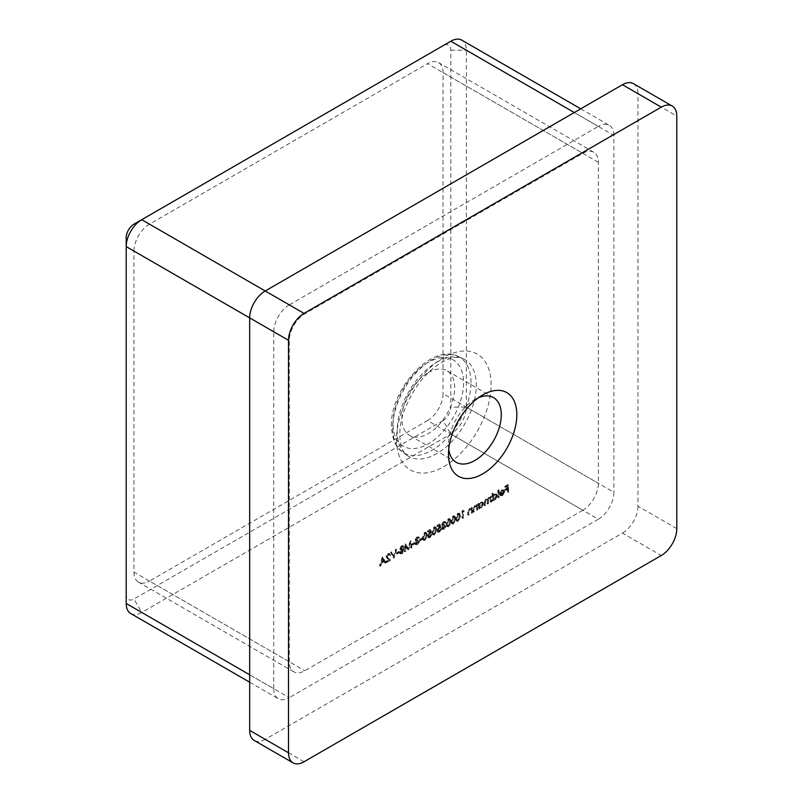 <?xml version="1.0" encoding="UTF-8"?>
<svg xmlns="http://www.w3.org/2000/svg" width="803" height="803" viewBox="0 0 803 803"><rect width="100%" height="100%" fill="white"/><g stroke="black" fill="none" stroke-linecap="round" stroke-linejoin="round"><path stroke-width="0.6" stroke-dasharray="4.01 3.01" d="M478.518 397.676A37.34 21.561 120 0 0 474.884 399.482L482.653 394.996L474.884 399.482A37.34 21.561 120 0 0 448.486 445.213A37.34 21.561 120 0 0 448.736 449.268M428.29 372.582A37.34 21.561 -60 0 1 446.96 370.735A37.34 21.561 -60 0 1 452.691 400.657A37.34 21.561 -60 0 1 428.29 433.56A37.34 21.561 -60 0 1 409.62 435.407A37.34 21.561 -60 0 1 403.899 405.485A37.34 21.561 -60 0 1 428.29 372.582M387.829 554.331L389.806 554.833L389.204 553.468L387.799 553.618L385.932 556.81L388.722 559.651L385.862 561.307L385.862 562.04L390.047 559.621L386.494 556.549L387.829 554.331L389.616 554.662L390.027 555.596L389.254 555.154M398.82 552.183L398.82 551.45L396.451 552.825L396.451 553.558L398.82 552.183L399.593 552.635L398.82 551.45M410.594 547.756L411.146 547.435L410.333 540.79L407.713 548.148L405.174 543.772L404.27 551.41L405.415 545.628L407.643 549.463L410.002 542.969L410.594 547.756L411.919 547.887L411.146 547.435M419.507 538.03L418.965 537.127L417.67 537.267L415.874 540.158L416.596 541.202L415.563 543.671L416.145 544.946L417.69 544.745L419.748 541.453L417.68 544.012L416.115 543.42L418.012 540.82L418.012 540.088L416.426 539.837L417.67 538L416.887 537.548L418.734 537.588L418.182 536.675L416.898 536.816L415.101 539.706L415.813 540.76L414.78 543.23L415.362 544.494L416.918 544.293L418.965 541.011L416.908 543.571L415.332 542.969L417.229 540.369L417.229 539.636L415.653 539.385L416.887 537.548L418.955 538.351L419.507 538.03L418.734 537.588M415.522 540.65L416.596 541.202L415.522 540.65M415.703 543.741L416.486 544.193L415.703 543.741M415.894 539.907L416.667 540.349L415.894 539.907M424.496 539.917L426.554 534.989L425.781 532.309L424.496 532.429L422.368 537.408L423.171 540.038L425.269 540.359L427.337 535.43L426.554 534.989M433.981 534.437L436.039 529.508L435.266 526.828L433.981 526.959L431.853 531.927L432.656 534.567L434.754 534.888L436.812 529.96L436.039 529.508M446.066 522.703L445.514 521.789L444.23 521.94L442.423 524.821L443.146 525.875L442.112 528.344L442.694 529.609L444.24 529.408L446.297 526.126L444.23 528.685L442.664 528.083L444.561 525.483L444.561 524.75L442.985 524.5L444.22 522.673L443.447 522.221L445.284 522.251L444.742 521.348L443.447 521.488L441.65 524.379L442.373 525.423L441.339 527.892L441.921 529.167L443.467 528.966L445.524 525.674L443.457 528.233L441.891 527.641L443.788 525.042L443.788 524.309L442.202 524.058L443.447 522.221L445.514 523.024L446.066 522.703L445.284 522.251M442.072 525.323L443.146 525.875L442.072 525.323M442.262 528.414L443.035 528.866L442.262 528.414M442.443 524.57L443.226 525.021L442.443 524.57M452.942 523.486L455.01 518.557L454.237 515.877L452.942 516.008L450.814 520.976L451.627 523.616L453.725 523.937L455.783 519.009L455.01 518.557M463.542 510.798L463.18 510.276L462.036 510.939L462.036 518.055L462.598 517.734L462.598 511.35L464.315 511.25L463.18 510.276M476.902 509.483L476.902 504.274L476.089 505.338L477.123 505.98L474.633 505.499L472.947 509.102L472.947 511.762L473.499 511.441L473.569 507.777L474.724 506.081L476.259 506.573L476.34 509.795L477.675 509.925L477.675 504.726L476.902 504.274M477.675 504.726L477.123 505.98L475.406 505.94L473.72 509.554L473.72 512.204L474.272 511.892L474.342 508.219L475.506 506.522L477.032 507.014L475.848 505.98L477.032 507.014L477.123 510.246L476.34 509.795M490.723 501.494L490.723 496.294L490.171 497.519L488.625 497.418L487.19 499.506L486.779 499.095L487.963 499.948L485.534 499.195L484.008 502.558L484.008 505.368L484.56 505.057L484.56 502.236L485.634 499.777L486.608 499.687L487.381 500.139L485.634 499.777L487.09 501.574L487.09 503.591L487.642 503.27L487.642 500.63L488.716 498.001L489.689 497.92L490.462 498.362L489.499 498.452L488.716 498.001L490.171 499.627L490.171 501.815L491.506 501.945L491.506 496.736L490.723 496.294M491.506 496.736L490.954 497.96L488.625 497.418M498.392 497.067L498.392 489.77L497.84 490.091L497.84 497.388L499.175 497.519L499.175 490.211L498.392 489.77M507.797 491.637L507.797 484.52L504.796 486.257L504.796 486.989L507.245 485.574L507.245 487.762L504.796 489.178L504.796 489.9L507.245 488.495L507.245 491.958L508.57 492.088L508.57 484.972L507.797 484.52M582.837 510.226L304.819 670.746A21.962 12.677 -60 0 1 293.828 671.83A21.962 12.677 -60 0 1 289.281 661.772L289.281 340.743A21.962 12.677 -60 0 1 304.819 313.843L582.837 153.333A21.962 12.677 -60 0 1 593.818 152.239A21.962 12.677 -60 0 1 598.365 162.296L598.365 483.326A21.962 12.677 -60 0 1 582.837 510.226L427.517 420.561L149.499 581.071L304.819 670.746M501.805 494.548L499.657 494.989L500.871 495.893L499.657 494.989L501.734 495.23L504.003 491.245L503.28 489.659L504.264 490.252L501.724 489.85L499.908 491.928L499.416 494.016L503.451 491.687L501.805 494.548L502.588 494.999L500.149 494.407L501.293 495.18L500.43 495.441L502.517 495.672L501.734 495.23M492.55 493.142L491.988 493.464L491.988 500.761L492.55 499.546L493.514 500.118L492.55 499.546L494.387 499.476L496.736 495.411L496.063 493.935L494.367 494.096L492.55 496.254L492.55 493.142L493.323 493.594L491.988 493.464M478.718 503.23L478.166 503.551L478.166 508.751L478.718 507.526L479.682 508.108L478.718 507.526L480.555 507.456L482.904 503.401L482.232 501.915L480.535 502.086L478.718 504.194L478.718 503.23L479.491 503.672L478.166 503.551M471.682 512.495L471.682 507.285L470.869 508.349L471.903 508.992L469.414 508.51L467.727 512.113L467.727 514.773L468.279 514.452L468.35 510.788L469.514 509.092L471.04 509.584L471.13 512.806L472.455 512.936L472.455 507.737L471.682 507.285M472.455 507.737L471.903 508.992L470.187 508.951L468.51 512.565L468.51 515.215L469.062 514.904L469.123 511.23L470.287 509.534L471.823 510.025L470.628 508.992L471.823 510.025L471.903 513.258L471.13 512.806M457.69 520.756L459.748 515.827L458.975 513.137L457.69 513.268L455.562 518.246L456.365 520.876L458.463 521.197L460.52 516.269L459.748 515.827M448.204 526.226L450.262 521.298L449.489 518.618L448.204 518.748L446.077 523.717L446.88 526.356L448.977 526.678L451.045 521.749L450.262 521.298M439.442 523.988L436.912 525.443L436.912 526.176L439.01 524.971L439.341 526.648L436.671 530.381L437.304 531.847L438.819 531.646L440.706 528.555L438.789 530.934L437.665 531.044L437.223 530.03L438.709 527.601L440.074 527.18L439.442 523.988L440.215 524.439L437.685 525.895L436.912 525.443M429.956 529.458L427.427 530.924L427.427 531.656L429.525 530.442L429.856 532.118L427.186 535.852L427.818 537.317L429.334 537.117L431.221 534.025L429.304 536.404L428.19 536.524L427.738 535.501L429.234 533.072L430.589 532.66L429.956 529.458L430.729 529.91L428.2 531.375L427.427 530.924M421.816 538.903L421.816 538.181L419.447 539.546L419.447 540.278L421.816 538.903L422.589 539.355L421.816 538.181M414.228 543.29L414.228 542.557L411.859 543.922L411.859 544.655L414.228 543.29L415 543.731L414.228 542.557M400.145 552.615L400.617 553.819L402.253 553.658L404.341 550.256L403.116 549.001L404.019 546.973L403.558 546.03L402.213 546.191L400.466 549.051L399.683 548.6L400.567 549.583L399.372 552.163L400.737 553.899L399.834 553.367L401.47 553.207L403.558 549.804L402.343 548.559L403.247 546.532L402.785 545.578L401.44 545.749L399.683 548.6L401.339 550.035L400.145 552.615L399.372 552.163M403.076 548.72L403.849 549.172L403.076 548.72M393.289 557.754L395.889 549.132L393.249 556.268L391.191 551.842L390.599 552.183L393.209 557.794L394.062 558.195L396.672 549.573L395.889 549.132M382.298 556.971L379.377 565.784L380.893 562.632L383.683 561.016L384.617 562.752L385.229 562.401L382.298 556.971L383.081 557.423L382.218 557.021M304.036 761.766L265.211 739.342L622.445 533.102L661.27 555.515M265.211 739.342A21.962 12.677 -60 0 1 254.23 740.436M633.426 83.642A21.962 12.677 -60 0 1 637.973 93.7L676.799 116.114M676.799 528.615L637.973 506.191L637.973 93.7M637.973 506.191A21.962 12.677 -60 0 1 622.445 533.102M249.673 674.781L273.753 688.683L273.753 331.78L249.673 317.878M273.753 688.683A21.962 12.677 120 0 0 278.3 698.73A21.962 12.677 120 0 0 289.281 697.646L141.729 612.458L450.814 434.011A21.962 12.677 120 0 0 466.342 407.111L466.342 50.208A21.962 12.677 120 0 0 461.795 40.15M133.96 224.167L443.045 45.721A10.981 6.344 -60 0 1 450.814 50.208L450.814 407.111A10.981 6.344 -60 0 1 443.045 420.561L450.814 434.011L598.365 519.2L289.281 697.646M598.365 519.2A21.962 12.677 120 0 0 613.894 492.299L466.342 407.111L450.814 407.111M450.814 50.208L466.342 50.208L613.894 135.396L613.894 492.299M613.894 135.396A21.962 12.677 120 0 0 609.347 125.338A21.962 12.677 120 0 0 598.365 126.422L574.296 112.53M265.211 290.977L289.281 304.879L598.365 126.422M289.281 304.879A21.962 12.677 120 0 0 273.753 331.78M443.045 420.561L133.96 599.008A10.981 6.344 -60 0 1 126.201 594.521L126.201 237.618M427.517 420.561A21.962 12.677 120 0 0 443.045 393.661L598.365 483.326M598.365 162.296L443.045 72.621L443.045 393.661M443.045 72.621A21.962 12.677 120 0 0 438.498 62.564A21.962 12.677 120 0 0 427.517 63.658L582.837 153.333M304.819 313.843L149.499 224.167L427.517 63.658M149.499 224.167A21.962 12.677 120 0 0 133.96 251.068L289.281 340.743M289.281 661.772L133.96 572.107L133.96 251.068M133.96 572.107A21.962 12.677 120 0 0 138.517 582.155A21.962 12.677 120 0 0 149.499 581.071M130.748 613.542A21.962 12.677 120 0 0 141.729 612.458L133.96 599.008M450.814 41.234L443.045 45.721M126.201 594.521L126.201 603.485M508.57 484.972L505.569 486.698L504.796 486.257M505.569 486.698L505.569 487.431L504.796 486.989M505.569 487.431L508.018 486.016L507.245 485.574M508.018 486.016L508.018 488.204L507.245 487.762M508.018 488.204L505.569 489.619L504.796 489.178M505.569 489.619L505.569 490.352L504.796 489.9M505.569 490.352L508.018 488.937L507.245 488.495M508.018 488.937L508.018 492.41L507.245 491.958M508.018 492.41L508.57 492.088M502.517 495.672L504.786 491.687L504.003 491.245M504.786 491.687L504.264 490.252L501.724 489.85M502.497 490.302L500.691 492.369L499.908 491.928M500.691 492.369L500.199 494.457L499.416 494.016M500.199 494.457L504.224 492.129L503.451 491.687M504.224 492.129L502.588 494.999M504.174 491.526L500.751 493.504L502.477 490.954L503.632 490.774L504.174 491.526L503.391 491.075L499.978 493.052L501.694 490.503L502.859 490.322L504.174 491.526M500.751 493.504L499.978 493.052M502.477 490.954L501.694 490.503M499.175 490.211L497.84 490.091M498.613 490.533L498.613 497.84L497.84 497.388M498.613 497.84L499.175 497.519M492.771 493.915L492.771 501.213L491.988 500.761M492.771 501.213L493.323 500.891L492.55 500.44M493.323 500.891L493.323 499.998L495.16 499.918L494.387 499.476M495.16 499.918L497.509 495.863L496.736 495.411M497.509 495.863L496.836 494.377L494.367 494.096M495.14 494.548L493.323 496.696L492.55 496.254M493.323 496.696L493.323 493.594M495.14 499.295L493.815 499.446L493.323 498.302L495.14 495.19L496.435 495.049L496.957 496.184L495.14 499.295L493.042 498.994L492.55 497.86L494.357 494.738L495.652 494.598L496.184 495.742L494.367 498.844M493.323 498.302L492.55 497.86M495.14 495.19L494.357 494.738M496.957 496.184L496.184 495.742M490.954 497.057L490.171 496.615M490.954 497.96L490.322 497.589L490.954 497.96M489.398 497.87L487.963 499.948L485.534 499.195M486.317 499.647L484.791 502.999L484.791 505.82L484.008 505.368M484.791 505.82L485.343 505.499L484.56 505.057M485.343 505.499L485.343 502.678L486.407 500.229L487.873 502.016L487.873 504.043L487.09 503.591M487.873 504.043L488.425 503.722L487.642 503.27M488.425 503.722L488.425 501.072L489.499 498.452L490.954 500.068L490.954 502.266L490.171 501.815M490.954 502.266L491.506 501.945M478.939 503.993L478.939 509.192L478.166 508.751M478.939 509.192L479.491 508.881L478.718 508.429M479.491 508.881L479.491 507.978L481.328 507.908L480.555 507.456M481.328 507.908L483.677 503.842L482.904 503.401M483.677 503.842L483.015 502.367L480.535 502.086M481.318 502.527L479.491 504.635L478.718 504.194M479.491 504.635L479.491 503.672M481.308 507.275L479.983 507.426L479.491 506.291L481.308 503.18L482.603 503.029L483.125 504.174L481.308 507.275L479.21 506.984L478.718 505.84L480.535 502.728L481.83 502.578L482.352 503.722L480.535 506.834M479.491 506.291L478.718 505.84M481.308 503.18L480.535 502.728M483.125 504.174L482.352 503.722M477.123 505.047L476.34 504.595M475.406 505.94L474.633 505.499M473.72 512.204L472.947 511.762M474.272 511.892L473.499 511.441M474.342 508.219L473.569 507.777M475.506 506.522L474.724 506.081M477.123 510.246L477.675 509.925M471.903 508.058L471.13 507.606M470.187 508.951L469.414 508.51M468.51 515.215L467.727 514.773M469.062 514.904L468.279 514.452M469.123 511.23L468.35 510.788M470.287 509.534L469.514 509.092M471.903 513.258L472.455 512.936M463.953 510.728L462.819 511.391L462.036 510.939M462.819 511.391L462.819 518.507L462.036 518.055M462.819 518.507L463.371 518.186L462.598 517.734M463.371 518.186L463.371 511.802L462.598 511.35M463.371 511.802L464.315 511.25M460.52 516.269L459.748 513.589L457.69 513.268M458.463 513.719L456.335 518.688L455.562 518.246M456.335 518.688L457.148 521.328L458.463 521.197M456.887 518.367L458.443 514.462L459.376 514.382L457.67 514.01C458.854 513.749 459.366 514.462 459.196 516.138L457.67 520.033L456.345 519.571L456.114 517.915L457.67 514.01L458.443 514.462C459.637 514.201 460.139 514.914 459.968 516.59L458.443 520.485L457.128 520.023L456.114 517.915M458.443 520.485L456.345 519.571L458.443 520.485M455.783 519.009L455.01 516.329L452.942 516.008M453.725 516.459L451.597 521.428L450.814 520.976M451.597 521.428L452.4 524.068L453.725 523.937M452.149 521.107L453.705 517.192L454.639 517.122L452.932 516.751C454.117 516.49 454.628 517.202 454.458 518.879L452.932 522.773L451.607 522.311L451.376 520.655L452.932 516.751L453.705 517.192C454.889 516.941 455.401 517.654 455.231 519.33L453.705 523.215L452.38 522.763L452.149 521.107L451.376 520.655M453.705 523.215L451.607 522.311L453.705 523.215M451.045 521.749L450.262 519.069L448.204 518.748M448.977 519.19L446.849 524.168L446.077 523.717M446.849 524.168L447.662 526.798L448.977 526.678M447.401 523.847L448.967 519.932L449.891 519.852L448.184 519.481C449.379 519.23 449.881 519.942 449.71 521.619L448.184 525.503L446.859 525.052L446.629 523.395L448.184 519.481L448.967 519.932C450.152 519.682 450.664 520.384 450.493 522.06L448.967 525.955L447.642 525.493L446.629 523.395M448.967 525.955L446.859 525.052L448.967 525.955M444.22 522.673L445.514 523.024L444.22 522.673M444.23 521.94L443.447 521.488M442.423 524.821L441.65 524.379M442.483 526.868L441.7 526.417M442.112 528.344L441.339 527.892M444.24 529.408L443.467 528.966M446.297 526.126L445.524 525.674M445.745 526.447L444.972 525.995M445.263 527.701L444.491 527.26M444.23 528.685L443.457 528.233M444.561 525.483L443.788 525.042M444.561 524.75L443.788 524.309M437.685 525.895L437.685 526.627L436.912 526.176M437.685 526.627L439.783 525.413L439.01 524.971M439.783 525.413L440.114 527.099L439.341 526.648M440.114 527.099L438.609 526.929M439.392 527.38L437.444 530.823L436.671 530.381M437.444 530.823L438.077 532.299L439.602 532.088L438.819 531.646M439.602 532.088L441.479 528.996L440.706 528.555M441.479 528.996L440.154 528.866M440.927 529.318L439.562 531.385L438.789 530.934M439.562 531.385L438.448 531.496L437.223 530.03M438.006 530.482L439.492 528.053L438.709 527.601M439.492 528.053L440.847 527.631L440.074 527.18M440.847 527.631L440.215 524.439M436.812 529.96L436.039 527.28L433.981 526.959M434.754 527.4L432.626 532.379L431.853 531.927M432.626 532.379L433.439 535.019L434.754 534.888M433.178 532.058L434.734 528.143L435.668 528.063L433.961 527.701C435.146 527.441 435.658 528.153 435.487 529.829L433.961 533.724L432.636 533.262L432.405 531.606L433.961 527.701L434.734 528.143C435.929 527.892 436.43 528.595 436.26 530.281L434.734 534.166L433.419 533.714L432.405 531.606M434.734 534.166L432.636 533.262L434.734 534.166M428.2 531.375L428.2 532.098L427.427 531.656M428.2 532.098L430.298 530.893L429.525 530.442M430.298 530.893L430.629 532.57L429.856 532.118M430.629 532.57L429.133 532.399M429.906 532.851L427.969 536.304L427.186 535.852M427.969 536.304L428.591 537.769L430.117 537.568L429.334 537.117M430.117 537.568L431.994 534.477L431.221 534.025M431.994 534.477L430.669 534.346M431.442 534.798L430.087 536.856L429.304 536.404M430.087 536.856L428.963 536.966L427.738 535.501M428.521 535.952L430.006 533.523L429.234 533.072M430.006 533.523L431.362 533.102L430.589 532.66M431.362 533.102L430.729 529.91M427.337 535.43L426.554 532.75L424.496 532.429M425.269 532.881L423.141 537.849L422.368 537.408M423.141 537.849L423.954 540.489L425.269 540.359M423.703 537.528L425.259 533.624L426.182 533.543L424.476 533.172C425.67 532.921 426.172 533.624 426.002 535.3L424.476 539.194L423.151 538.733L422.92 537.087L424.476 533.172L425.259 533.624C426.443 533.363 426.955 534.075 426.784 535.752L425.259 539.646L423.934 539.184L423.703 537.528L422.92 537.087M425.259 539.646L423.151 538.733L425.259 539.646M422.589 538.622L420.22 539.997L419.447 539.546M420.22 539.997L420.22 540.72L419.447 540.278M420.22 540.72L422.589 539.355M417.67 538L418.955 538.351L417.67 538M417.67 537.267L416.898 536.816M415.874 540.158L415.101 539.706M415.924 542.196L415.151 541.754M415.563 543.671L414.78 543.23M417.69 544.745L416.918 544.293M419.748 541.453L418.965 541.011M419.196 541.774L418.413 541.322M418.714 543.039L417.931 542.587M417.68 544.012L416.908 543.571M418.012 540.82L417.229 540.369M418.012 540.088L417.229 539.636M415 543.009L412.632 544.374L411.859 543.922M412.632 544.374L412.632 545.107L411.859 544.655M412.632 545.107L415 543.731M411.919 547.887L411.106 541.242L410.333 540.79M411.106 541.242L410.253 540.841M411.026 541.282L408.486 548.6L407.713 548.148M408.486 548.6L405.174 543.772M405.947 544.223L405.093 543.822M405.866 544.263L405.043 551.862L404.27 551.41M405.043 551.862L405.605 551.541L404.822 551.089M405.605 551.541L406.198 546.07L405.415 545.628M406.198 546.07L408.416 549.914L407.643 549.463M408.416 549.914L407.763 549.393M408.546 549.844L410.775 543.42L410.002 542.969M410.775 543.42L411.367 548.208M400.466 549.051L401.339 550.035L400.466 549.051M402.253 553.658L401.47 553.207M404.341 550.256L403.558 549.804M404.019 546.973L403.247 546.532M402.213 546.191L401.44 545.749M402.243 552.926L400.697 552.303L402.213 549.935L403.779 550.597L402.243 552.926L399.924 551.862L401.43 549.493L403.006 550.145L401.47 552.484M401.078 553.106L399.924 551.862L401.078 553.106M403.397 549.794L402.624 549.342L403.397 549.794M402.223 549.202L401.018 548.71L402.243 546.903L403.467 547.305L402.223 549.202L401.018 548.71L400.235 548.258L401.47 546.462L402.694 546.853L401.45 548.75L400.235 548.258L402.223 549.202M402.243 546.903L403.467 547.305L402.243 546.903M402.213 549.935L401.43 549.493M399.593 551.902L397.224 553.277L396.451 552.825M397.224 553.277L397.224 554L396.451 553.558M397.224 554L399.593 552.635M396.672 549.573L395.297 549.473M396.08 549.914L394.022 556.71L393.249 556.268M394.022 556.71L391.191 551.842M391.964 552.293L390.599 552.183M391.372 552.635L393.982 558.246L393.209 557.794M390.027 555.596L390.589 555.285L389.806 554.833M390.589 555.285L389.977 553.909L387.799 553.618M388.572 554.07L386.715 557.262L385.932 556.81M386.715 557.262L388.722 559.651M389.505 560.103L386.634 561.759L385.862 561.307M386.634 561.759L386.634 562.491L385.862 562.04M386.634 562.491L390.82 560.072L390.047 559.621M390.82 560.072L387.658 558.055M388.431 558.507L386.494 556.549M387.267 557.001L388.602 554.783M383.001 557.473L380.15 566.225L379.377 565.784M380.15 566.225L380.752 565.884L379.98 565.432M380.752 565.884L381.666 563.074L380.893 562.632M381.666 563.074L384.456 561.458L383.683 561.016M384.456 561.458L385.4 563.204L384.617 562.752M385.4 563.204L386.002 562.853L385.229 562.401M386.002 562.853L383.081 557.423M384.165 560.906L381.957 562.18L383.041 558.828L384.165 560.906L383.382 560.454L381.184 561.729L382.268 558.386L383.382 560.454M381.957 562.18L381.184 561.729M383.041 558.828L382.268 558.386M393.018 423.432A49.886 28.798 -60 0 1 428.29 362.344A49.886 28.798 -60 0 1 463.562 382.71A49.886 28.798 -60 0 1 428.29 443.798A49.886 28.798 -60 0 1 393.018 423.432M470.98 382.519A55.357 31.959 120 0 0 457.75 356.281A55.357 31.959 120 0 0 415.743 373.204A55.357 31.959 120 0 0 392.697 427.708A55.357 31.959 120 0 0 402.504 451.969A55.357 31.959 120 0 0 445.685 439.392A55.357 31.959 120 0 0 470.98 382.519M436.732 362.253A55.959 32.311 -60 0 1 462.929 358.58A55.959 32.311 -60 0 1 476.299 385.099A55.959 32.311 -60 0 1 436.732 453.635A55.959 32.311 -60 0 1 407.081 455.311A55.959 32.311 -60 0 1 397.164 430.789A55.959 32.311 -60 0 1 436.732 362.253M443.828 466.663A66.9 38.624 120 0 0 491.125 384.727A66.9 38.624 120 0 0 443.828 357.415A66.9 38.624 120 0 0 396.521 439.351A66.9 38.624 120 0 0 443.828 466.663M484.791 502.999L484.008 502.558M485.343 502.678L484.56 502.236M487.873 502.016L487.09 501.574M488.425 501.072L487.642 500.63M490.954 500.068L490.171 499.627M473.72 509.554L472.947 509.102M474.272 509.443L473.499 508.992M477.123 508.369L476.34 507.918M468.51 512.565L467.727 512.113M469.062 512.455L468.279 512.003M471.903 511.381L471.13 510.929M459.968 516.59L459.196 516.138M455.231 519.33L454.458 518.879M450.493 522.06L449.71 521.619M436.26 530.281L435.487 529.829M426.784 535.752L426.002 535.3M387.959 559.089L387.187 558.647M493.554 397.636L446.96 370.735M391.412 425.67C390.198 389.415 431.703 343.011 457.75 356.281L462.929 358.58L459.266 357.586C454.829 356.843 448.927 358.459 441.55 362.444C425.63 372.241 413.364 387.889 404.752 409.4C395.929 431.984 400.306 451.908 407.081 455.311L402.504 451.969C395.809 447.753 392.115 438.99 391.412 425.67M293.828 671.83L138.517 582.155M593.818 152.239L438.498 62.564M249.673 682.209L278.3 698.73M580.73 108.817L609.347 125.338M456.214 462.307L409.62 435.407M448.486 445.213L448.486 454.187M502.939 490.362L503.712 490.814M496.063 493.935L496.836 494.377M493.042 498.994L493.815 499.446M495.652 494.598L496.435 495.049M489.85 497.248L490.633 497.699M482.232 501.915L483.015 502.367M479.21 506.984L479.983 507.426M481.83 502.578L482.603 503.029M458.975 513.137L459.748 513.589M456.365 520.876L457.148 521.328M456.746 520.113L457.519 520.565M454.237 515.877L455.01 516.329M451.627 523.616L452.4 524.068M451.999 522.853L452.782 523.295M449.489 518.618L450.262 519.069M446.88 526.356L447.662 526.798M447.261 525.584L448.034 526.035M444.36 522.101L445.133 522.552M444.742 521.348L445.514 521.789M441.921 529.167L442.694 529.609M437.304 531.847L438.077 532.299M437.665 531.044L438.448 531.496M435.266 526.828L436.039 527.28M432.656 534.567L433.439 535.019M433.038 533.804L433.811 534.246M427.818 537.317L428.591 537.769M428.19 536.524L428.963 536.966M425.781 532.309L426.554 532.75M423.171 540.038L423.954 540.489M423.552 539.275L424.325 539.726M417.801 537.428L418.584 537.88M418.182 536.675L418.965 537.127M415.362 544.494L416.145 544.946M400.075 549.463L400.848 549.904M402.785 545.578L403.558 546.03M400.536 548.861L401.319 549.312M402.433 546.321L403.216 546.773M388.833 554.211L389.616 554.662M389.204 553.468L389.977 553.909"/><path stroke-width="1.2" d="M482.653 394.996L482.653 394.996A48.321 27.904 -60 0 1 516.821 414.729A48.321 27.904 -60 0 1 482.653 473.911A48.321 27.904 -60 0 1 448.486 454.187A48.321 27.904 -60 0 1 482.653 394.996L482.653 394.996M448.736 449.268A37.34 21.561 120 0 0 456.214 462.307A37.34 21.561 120 0 0 474.884 460.46A37.34 21.561 120 0 0 499.285 427.557A37.34 21.561 120 0 0 493.554 397.636A37.34 21.561 120 0 0 478.518 397.676M288.508 340.291L288.508 752.792A21.962 12.677 120 0 0 293.055 762.85A21.962 12.677 120 0 0 304.036 761.766L661.27 555.515A21.962 12.677 120 0 0 676.799 528.615L676.799 116.114A21.962 12.677 120 0 0 672.252 106.056A21.962 12.677 120 0 0 661.27 107.15L304.036 313.391A21.962 12.677 120 0 0 288.508 340.291L249.673 317.878L249.673 730.379L288.508 752.792M293.055 762.85L254.23 740.436A21.962 12.677 -60 0 1 249.673 730.379M580.73 108.817L461.795 40.15A21.962 12.677 120 0 0 450.814 41.234L141.729 219.691A21.962 12.677 120 0 0 126.201 246.591L249.673 317.878A21.962 12.677 -60 0 1 265.211 290.977L304.036 313.391M661.27 107.15L622.445 84.727L265.211 290.977L141.729 219.691L133.96 224.167A10.981 6.344 -60 0 0 126.201 237.618L126.201 603.485A21.962 12.677 120 0 0 130.748 613.542L249.673 682.209M622.445 84.727A21.962 12.677 -60 0 1 633.426 83.642L672.252 106.056M126.201 603.485L249.673 674.781M574.296 112.53L450.814 41.234"/></g></svg>
